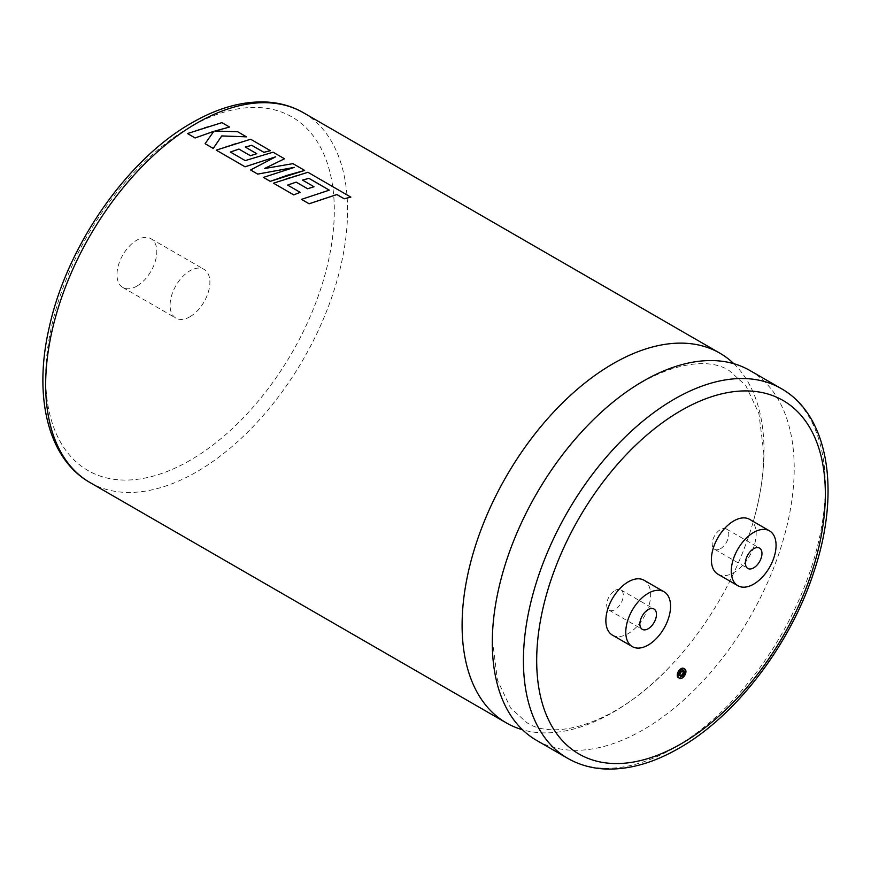 <?xml version="1.0" encoding="UTF-8"?>
<svg xmlns="http://www.w3.org/2000/svg" width="871" height="871" viewBox="0 0 871 871"><rect width="100%" height="100%" fill="white"/><g stroke="black" fill="none" stroke-linecap="round" stroke-linejoin="round"><path stroke-width="0.65" stroke-dasharray="4.36 3.27" d="M733.818 363.697A213.482 123.257 -60 0 1 764.009 450.851A213.482 123.257 -60 0 1 753.175 521.969A213.482 123.257 -60 0 1 669.233 667.371A213.482 123.257 -60 0 1 613.053 712.315A213.482 123.257 -60 0 1 522.48 729.746M680.153 675.852A3.114 1.796 -60 0 1 679.456 675.711A3.114 1.796 -60 0 1 678.977 673.218A3.114 1.796 -60 0 1 681.013 670.474A3.114 1.796 -60 0 1 682.57 670.322A3.114 1.796 -60 0 1 683.038 670.855M678.346 677.627A5.324 3.07 120 0 0 681.013 677.366A5.324 3.07 120 0 0 684.497 672.673A5.324 3.07 120 0 0 683.681 668.405M614.991 590.462A11.726 6.772 -60 0 1 620.86 589.874A11.726 6.772 -60 0 1 622.656 599.281A11.726 6.772 -60 0 1 614.991 609.613A11.726 6.772 -60 0 1 609.123 610.19A11.726 6.772 -60 0 1 607.327 600.794A11.726 6.772 -60 0 1 614.991 590.462M612.422 635.122A31.672 18.28 120 0 0 628.263 633.555A31.672 18.28 120 0 0 648.949 605.65A31.672 18.28 120 0 0 644.094 580.271M720.491 548.697A11.726 6.772 120 0 0 728.156 538.365A11.726 6.772 120 0 0 726.36 528.969A11.726 6.772 120 0 0 720.491 529.546A11.726 6.772 120 0 0 712.826 539.878A11.726 6.772 120 0 0 714.634 549.285A11.726 6.772 120 0 0 720.491 548.697M749.996 370.556A213.482 123.257 -60 0 1 794.21 468.282A213.482 123.257 -60 0 1 643.255 729.756A213.482 123.257 -60 0 1 536.514 740.328M717.933 574.207A31.672 18.28 120 0 0 733.763 572.639A31.672 18.28 120 0 0 754.46 544.734A31.672 18.28 120 0 0 749.604 519.356M136.899 286.091A28.155 16.255 -60 0 1 122.833 287.484A28.155 16.255 -60 0 1 118.51 264.926A28.155 16.255 -60 0 1 136.899 240.113A28.155 16.255 -60 0 1 150.977 238.719A28.155 16.255 -60 0 1 155.299 261.278A28.155 16.255 -60 0 1 136.899 286.091M189.987 316.739A28.155 16.255 -60 0 1 175.909 318.133A28.155 16.255 -60 0 1 171.598 295.574A28.155 16.255 -60 0 1 189.987 270.761A28.155 16.255 -60 0 1 204.064 269.368A28.155 16.255 -60 0 1 208.376 291.927A28.155 16.255 -60 0 1 189.987 316.739M329.26 190.172L301.486 199.394M300.212 192.393L287.659 185.109M350.85 197.129L307.888 172.327L290.141 177.259L273.472 183.226M293.941 167.461L263.456 177.444M275.476 156.889L250.565 169.997M270.424 150.694L250.652 139.284L232.905 144.216L216.237 150.171M213.754 131.39L205.11 143.748M229.53 127.09L221.909 122.691L204.162 127.623L187.505 133.59M246.439 136.845L237.631 131.761L214.995 131.031M256.771 153.742L245.328 147.101M284.479 158.805L273.091 152.229L245.219 160.645L230.423 152.066M304.665 170.466L292.939 163.694L264.468 168.56M314.006 186.786L302.564 180.145M781.124 388.52A213.482 123.257 -60 0 1 813.841 559.596A213.482 123.257 -60 0 1 674.383 747.721A213.482 123.257 -60 0 1 567.631 758.293M189.987 460.4A204.097 117.835 -60 0 1 45.662 377.078A204.097 117.835 -60 0 1 189.987 127.101A204.097 117.835 -60 0 1 334.312 210.423A204.097 117.835 -60 0 1 189.987 460.4M89.876 482.469A213.482 123.257 120 0 0 196.617 471.886A213.482 123.257 120 0 0 336.086 283.761A213.482 123.257 120 0 0 303.369 112.697M753.175 521.969C760.252 497.265 763.78 474.238 763.791 452.866L758.87 413.366L745.739 385.461L729.637 370.948C702.919 352.341 640.882 368.771 587.076 426.082M669.233 667.371C615.427 724.672 553.39 741.101 526.672 722.505L510.569 707.981L497.439 680.077L492.518 640.577C492.518 619.216 496.056 596.178 503.133 571.474M683.724 670.997L682.57 670.322M620.86 589.874L654.034 609.036M726.36 528.969L759.534 548.12M122.833 287.484L175.909 318.133M150.977 238.719L204.064 269.368M714.634 549.285L747.808 568.436M609.123 610.19L642.297 629.352M680.621 676.375L679.456 675.711"/><path stroke-width="1.31" d="M522.48 729.746A213.482 123.257 -60 0 1 506.312 722.886A213.482 123.257 -60 0 1 462.098 625.16A213.482 123.257 -60 0 1 613.053 363.697A213.482 123.257 -60 0 1 719.794 353.125A213.482 123.257 -60 0 1 733.818 363.697M683.038 670.855A3.114 1.796 -60 0 1 681.013 675.558A3.114 1.796 -60 0 1 680.153 675.852M682.178 676.223A3.114 1.796 120 0 0 684.203 673.49A3.114 1.796 120 0 0 683.724 670.997A3.114 1.796 120 0 0 682.178 671.149A3.114 1.796 120 0 0 680.142 673.893A3.114 1.796 120 0 0 680.621 676.375A3.114 1.796 120 0 0 682.178 676.223M682.178 669.342A5.324 3.07 120 0 0 678.694 674.034A5.324 3.07 120 0 0 679.511 678.302A5.324 3.07 120 0 0 682.178 678.03A5.324 3.07 120 0 0 685.651 673.337A5.324 3.07 120 0 0 684.835 669.07A5.324 3.07 120 0 0 682.178 669.342M684.835 669.07L683.681 668.405A5.324 3.07 120 0 0 681.013 668.667A5.324 3.07 120 0 0 677.529 673.359A5.324 3.07 120 0 0 678.346 677.627L679.511 678.302M648.166 609.613A11.726 6.772 -60 0 1 654.034 609.036A11.726 6.772 -60 0 1 655.83 618.432A11.726 6.772 -60 0 1 648.166 628.764A11.726 6.772 -60 0 1 642.297 629.352A11.726 6.772 -60 0 1 640.501 619.945A11.726 6.772 -60 0 1 648.166 609.613M648.166 645.052A31.672 18.28 -60 0 1 632.335 646.62A31.672 18.28 -60 0 1 627.479 621.241A31.672 18.28 -60 0 1 648.166 593.325A31.672 18.28 -60 0 1 664.007 591.757A31.672 18.28 -60 0 1 668.863 617.136A31.672 18.28 -60 0 1 648.166 645.052M664.007 591.757L644.094 580.271A31.672 18.28 120 0 0 628.263 581.839A31.672 18.28 120 0 0 607.566 609.744A31.672 18.28 120 0 0 612.422 635.122L632.335 646.62M753.676 567.859A11.726 6.772 120 0 0 761.33 557.516A11.726 6.772 120 0 0 759.534 548.12A11.726 6.772 120 0 0 753.676 548.697A11.726 6.772 120 0 0 746.012 559.04A11.726 6.772 120 0 0 747.808 568.436A11.726 6.772 120 0 0 753.676 567.859M492.3 642.591A213.482 123.257 -60 0 1 503.133 571.474A213.482 123.257 -60 0 1 587.076 426.082A213.482 123.257 -60 0 1 643.255 381.128A213.482 123.257 -60 0 1 749.996 370.556L781.124 388.52A213.482 123.257 -60 0 0 674.383 399.103A213.482 123.257 -60 0 0 534.914 587.228A213.482 123.257 -60 0 0 567.631 758.293L536.514 740.328A213.482 123.257 -60 0 1 492.3 642.591M753.676 532.421A31.672 18.28 120 0 0 732.979 560.325A31.672 18.28 120 0 0 737.835 585.704A31.672 18.28 120 0 0 753.676 584.136A31.672 18.28 120 0 0 774.363 556.231A31.672 18.28 120 0 0 769.507 530.853A31.672 18.28 120 0 0 753.676 532.421M769.507 530.853L749.604 519.356A31.672 18.28 120 0 0 733.763 520.923A31.672 18.28 120 0 0 713.077 548.839A31.672 18.28 120 0 0 717.933 574.207L737.835 585.704M301.486 199.361L309.107 203.792L336.881 194.571L344.208 198.795L350.85 197.129L307.899 172.284L273.472 183.182L293.69 194.854L300.212 192.349L287.615 185.088L296.162 182.115L307.648 188.735L314.006 186.742L302.52 180.112L308.944 178.359L329.26 190.172L301.486 199.361L309.107 203.76L336.881 194.527L344.208 198.762L350.85 197.086M287.615 185.12L296.162 182.148L307.648 188.778L314.006 186.742M273.472 183.182L293.69 194.897L300.212 192.349M216.226 150.139L245.056 166.818L275.693 156.802L250.554 169.954L257.696 174.113L294.246 167.384L263.456 177.401L270.26 181.364L286.918 175.398L304.676 170.422L292.939 163.65L264.359 168.582L284.49 158.772L273.091 152.196L245.219 160.602L230.38 152.044L238.926 149.061L250.413 155.691L256.771 153.699L245.284 147.068L251.708 145.315L263.891 152.349L270.424 150.694L250.652 139.24L216.226 150.139L245.056 166.775L275.693 156.834M250.554 169.954L257.696 174.08L294.235 167.428M205.099 143.715L213.243 148.451L221.735 135.963L246.439 136.845L237.631 131.717L214.865 131.031L229.53 127.046L221.92 122.648L187.505 133.546L195.104 137.945L213.787 131.336L205.099 143.715L213.243 148.418L221.735 135.93L246.439 136.801M187.505 133.546L195.115 137.977L213.787 131.369M214.865 131.064L229.53 127.046M230.38 152.077L238.926 149.104L250.413 155.735L256.771 153.699M264.359 168.626L284.479 158.805M245.284 147.068L251.708 145.272L263.891 152.305L270.424 150.65M270.26 181.364L304.676 170.422M263.456 177.401L270.25 181.331M302.52 180.112L308.944 178.315L329.26 190.128M681.013 410.589A204.097 117.835 120 0 0 536.688 660.566A204.097 117.835 120 0 0 681.013 743.888A204.097 117.835 120 0 0 825.338 493.922A204.097 117.835 120 0 0 681.013 410.589M196.617 123.268A213.482 123.257 120 0 0 57.159 311.393A213.482 123.257 120 0 0 89.876 482.469C47.665 458.56 33.142 395.989 49.353 326.897C67.078 245.687 127.373 159.066 191.936 122.8C217.565 108.015 242.203 101.08 265.851 101.994C279.569 102.658 292.068 106.229 303.369 112.697A213.482 123.257 120 0 0 196.617 123.268M567.631 758.293C578.986 764.803 591.561 768.374 605.367 769.006C628.949 769.866 653.522 762.931 679.064 748.189C735.908 716.006 790.03 645.106 813.645 572.617C840.787 492.997 829.377 415.619 781.124 388.52M506.312 722.886L89.876 482.469M719.794 353.125L303.369 112.697"/></g></svg>
